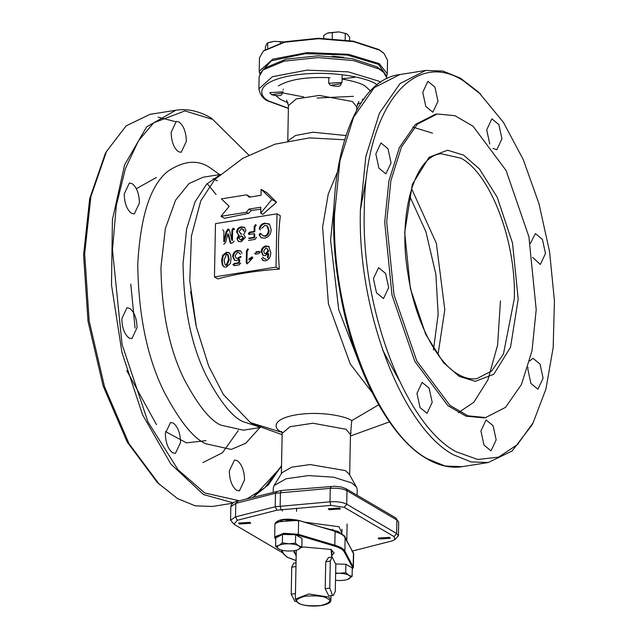 <?xml version="1.0" encoding="UTF-8"?>
<svg xmlns="http://www.w3.org/2000/svg" width="638" height="638" viewBox="0 0 638 638"><rect width="100%" height="100%" fill="white"/><g stroke="black" fill="none" stroke-linecap="round" stroke-linejoin="round"><path stroke-width="0.96" d="M335.644 573.395A11.364 3.605 1.1 0 1 339.145 573.299A11.364 3.605 1.1 0 1 348.898 575.317A11.364 3.605 1.1 0 1 348.723 578.921A11.364 3.605 1.1 0 1 338.794 580.5A11.364 3.605 1.1 0 1 335.508 580.277M335.652 572.972L339.145 573.299L345.724 572.621L348.898 575.317L352.112 576.361L347.439 579.456M345.724 572.621L345.884 564.223L335.819 564M352.112 576.361L352.272 567.972L345.884 564.223M280.265 549.677L278.79 548.999A11.364 3.605 -178.9 0 1 278.966 545.394A11.364 3.605 1.1 0 1 288.894 543.815L295.474 543.129L298.656 545.833L301.862 546.878L298.472 549.43A11.364 3.605 1.1 0 1 297.085 549.996A11.364 3.605 1.1 0 1 294.254 550.658A11.364 3.605 1.1 0 1 288.543 551.017A11.364 3.605 1.1 0 1 280.265 549.677A11.364 3.605 1.1 0 1 278.79 548.999L275.616 546.295L278.966 545.394L282.355 542.834L288.894 543.815A11.364 3.605 1.1 0 1 298.656 545.833A11.364 3.605 1.1 0 1 298.472 549.43L297.188 549.964M295.474 543.129L295.633 534.74L282.514 534.445L275.776 537.898L275.616 546.295M301.862 546.878L302.021 538.488L295.633 534.74M282.355 542.834L282.514 534.445M250.383 196.998L246.707 194.837L249.187 197.19L261.022 195.3L261.141 189.334L271.9 199.519L276.541 202.238L262.752 214.408L260.679 213.196L271.9 199.519M246.707 194.837L221.346 198.881L229.209 206.313L221.011 216.314L246.372 212.271L248.956 209.112L260.79 207.23L260.679 213.196M261.141 189.334L266.987 192.772L276.541 202.238M260.759 209.208L251.316 210.5L248.365 213.443L224.416 218.308L221.011 216.314M248.956 209.112L251.316 210.5M246.372 212.271L248.365 213.443M215.477 223.635L214.456 276.94L217.805 278.91C235.566 274.021 256.077 270.759 279.34 269.108C277.921 250.303 278.256 232.535 280.361 215.804L277.012 213.834L215.477 223.635M214.456 276.94L275.991 267.139L277.012 213.834M275.991 267.139L279.34 269.108M231.793 237.583L232.439 240.478L231.746 240.071L229.752 231.139L227.965 228.994L226.083 231.73L223.739 241.347L223.93 231.299L222.758 229.824M223.739 241.347L224.432 241.754L226.777 232.136L228.659 229.401L227.965 228.994M223.771 244.354L225.78 242.113L227.87 233.907L230.35 243.054L232.447 242.974L234.154 241.092M230.765 243.166L228.564 234.313L227.87 233.907M228.659 229.401L229.154 229.393M232.439 240.478L232.631 230.43L234.154 228.556M250.319 232.543L249.633 232.136L248.373 233.46L249.067 233.867L250.319 232.543L254.809 231.825L254.905 227.016L256.237 225.007M248.373 233.46L248.764 234.313L249.586 234.401L254.076 233.683L254.012 237.28L248.637 238.134M249.179 234.425L249.067 233.867M249.33 238.54L254.698 237.679L254.769 234.09L254.068 234.202M254.769 234.09L254.076 233.683M248.597 240.398L254.977 239.386L256.612 237.328M254.809 231.825L254.123 231.419L249.633 232.136M228.595 259.379L226.259 265.081L225.166 264.929L224.074 260.176L226.442 254.315L227.487 254.466L228.595 259.379L229.289 259.786L226.953 265.488L226.259 265.081M227.487 254.466L228.181 254.873L229.289 259.786M226.953 265.488L225.166 264.929M230.366 263.518L231.044 258.701L230.589 254.841L228.859 252.648L226.458 252.241L222.566 255.352L221.641 260.368L222.247 264.906L223.802 266.78L226.259 267.147L230.366 263.518M224.161 266.955L222.941 265.312L222.327 260.775L223.26 255.758L227.144 252.648L226.458 252.241M227.144 252.648L229.194 252.871M223.26 255.758L222.566 255.352M222.327 260.775L221.641 260.368M222.941 265.312L222.247 264.906M247.121 263.813L246.236 262.441L247.257 263.805L252.863 257.8M247.719 248.852L246.459 251.053L246.236 262.441M246.93 262.848L247.145 251.452L246.459 251.053M247.145 251.452L248.413 249.259M249.418 259.642L252.592 257.258M246.739 263.733L247.257 263.805M265.504 259.012L264.539 258.861L262.633 257.066M264.539 258.861L266.198 259.419M263.295 255.495L261.883 252.026L261.197 251.619L262.944 255.32L265.137 255.686L268.143 253.629L267.29 257.592M267.976 257.999L268.837 254.036L268.143 253.629M268.837 254.036L268.016 254.993M261.883 252.026C262.178 248.916 263.757 247.026 266.604 246.364L265.91 245.957C263.063 246.619 261.492 248.509 261.197 251.619M261.612 258.318L262.92 260.519L265.408 260.918C269.132 259.554 270.911 256.683 270.727 252.305L268.558 246.348L265.91 245.957M266.604 246.364L268.893 246.579M265.711 253.709L264.563 253.509L263.63 251.252L265.799 248.046L266.883 248.214L267.976 250.718L265.711 253.709L266.405 254.115L268.67 251.117L267.976 250.718M268.67 251.117L266.883 248.214M264.563 253.509L266.405 254.115M263.295 260.711L262.306 258.725M254.57 253.214L255.894 254.139L258.773 253.685L260.137 252.329L258.821 251.42L255.934 251.874M260.017 251.803L256.628 252.281L255.264 253.621L255.383 254.171M259.506 251.827L258.821 251.42M238.261 250.878L237.567 250.471C234.553 251.173 232.918 253.182 232.647 256.492L233.333 256.899C233.604 253.589 235.247 251.579 238.261 250.878L240.853 251.077M232.647 256.492L234.409 260.184L236.722 260.583L239.146 259.403L238.556 262.744L234.194 263.438L232.846 264.77M234.768 260.368L233.333 256.899M233.54 265.177L234.888 263.845L239.25 263.151L239.832 259.81L239.146 259.403M239.25 263.151L238.556 262.744M234.888 263.845L234.194 263.438M234.21 265.695L239.027 264.929L240.678 263.087M240.526 256.452L237.344 258.414L236.076 258.207L235.087 255.814L237.495 252.361L238.811 252.592L239.84 253.852M236.076 258.207L237.344 258.414M238.03 258.821L241.22 256.859M240.534 254.259L238.811 252.592M242.041 253.374L240.51 250.854L237.567 250.471M261.325 237.83L259.116 234.712L260.95 237.631L264.579 238.229C268.75 237.105 270.943 234.218 271.158 229.584L269.587 224.401L264.794 223.125C261.732 223.667 259.865 225.573 259.195 228.827L260.352 229.943M260.081 229.959L259.889 229.233C260.559 225.98 262.425 224.074 265.488 223.531L264.794 223.125M259.889 229.233L259.195 228.827M261.636 228.42L264.898 225.374L266.828 225.669L268.375 229.967C268.47 233.022 267.21 235.015 264.603 235.964L262.856 235.709L261.612 234.25M262.856 235.709L265.296 236.371C267.904 235.422 269.164 233.428 269.069 230.374L268.375 229.967M269.069 230.374L267.521 226.075L266.828 225.669M265.296 236.371L264.603 235.964M259.81 235.119L260.958 233.66M265.488 223.531L268.933 223.81M241.22 235.733L243.118 237.448L241.156 239.888L240.024 239.705L239.258 238.086L241.22 235.733M241.906 236.14L243.812 237.854L241.85 240.295L241.156 239.888M241.85 240.295L240.024 239.705M243.812 237.854L243.118 237.448M241.292 233.843L239.019 231.698L241.331 228.747L242.615 228.954L243.549 230.956M243.309 229.361L244.234 231.363M242.041 227.272L241.347 226.865C238.556 227.327 236.969 229.042 236.586 232.009L237.28 232.415C237.663 229.449 239.25 227.734 242.041 227.272L244.753 227.495M238.7 241.579L236.929 238.572L238.333 241.395L241.172 241.77L245.415 237.328L243.652 234.481L245.981 230.485L244.426 227.272L241.347 226.865M237.623 238.979L239.465 235.661L238.668 235.334M238.349 235.111L237.28 232.415M241.977 234.25L240.271 233.787M236.586 232.009L238.771 235.255L236.929 238.572M260.272 233.253L259.116 234.712M251.906 256.851L248.724 259.243M255.551 224.6L254.211 226.61L254.123 231.419M234.377 229.624L233.197 228.165L231.937 230.023L231.746 240.071M283.168 89.95L283.184 89.097M381.022 69.893L376.651 66.711L352.048 58.616L318.274 55.801L286.063 59.167L265.567 67.716M387.154 78.578L383.621 72.301L379.084 69.016L353.34 60.546L317.987 57.603L284.277 61.12L262.928 69.989L259.116 76.696L258.884 88.841C260.208 95.022 263.247 99.089 268.016 101.043L288.4 108.42M282.275 92.853L303.8 96.952M317.094 98.037L353.428 96.338M342.112 78.291L342.104 78.865M365.494 96.817L363.54 99.408M531.709 425.394L512.067 451.034L488.198 462.534L471.011 461.904L453.355 454.735C401.709 427.045 357.152 309.629 360.414 209.822L365.829 156.549L379.443 113.165L400.034 83.57L425.745 70.435L442.931 71.057L460.588 78.235L478.644 92.215L503.446 122.352L523.248 159.596L538.966 203.658L549.581 251.731L554.422 300.721L553.178 347.495L545.921 389.052L533.129 422.723L517.394 444.638L498.597 457.119L477.726 459.488L455.891 451.64C404.994 424.35 361.068 308.617 364.29 210.237C364.88 110.318 412.212 48.137 463.021 80.54L480.821 94.32M409.564 195.834L425.953 231.841L435.874 274.372L438.146 314.303L433.473 349.951M190.602 291.446L196.025 325.508M536.199 309.637L532.004 350.884L521.461 384.475L505.527 407.379L485.622 417.555L467.941 415.832L449.878 405.345L416.797 361.036L393.989 294.804L386.692 221.904L390.887 180.658L401.43 147.067L417.364 124.163L437.269 113.987L454.95 115.709L473.013 126.196L506.094 170.506L528.902 236.738L536.199 309.637M437.269 113.987L435.283 114.306L415.378 124.474L399.436 147.386L388.901 180.977L384.706 222.223L392.003 295.123L414.812 361.347L447.892 405.664L465.955 416.143L483.636 417.866L485.622 417.555M388.662 287.602L385.591 273.431L378.581 267.673L373.429 278.662L376.5 292.834L383.51 298.592L388.662 287.602M391.054 162.889L387.984 148.718L380.974 142.96L375.83 153.949L378.892 168.121L385.902 173.879L391.054 162.889M437.979 101.243L434.909 87.071L427.899 81.313L422.747 92.311L425.817 106.474L432.827 112.232L437.979 101.243M492.951 148.359L496.795 149.77L501.946 138.781L498.876 124.609L491.866 118.851L486.714 129.849L489.769 143.989M532.682 257.361L540.33 264.499L545.482 253.509L542.412 239.338L535.41 233.588L530.298 243.517M527.977 367.233L527.857 369.29L530.928 383.462L537.938 389.22L543.09 378.222L540.019 364.059L533.009 358.301L529.723 360.964M496.165 439.869L493.094 425.698L486.084 419.94L480.932 430.929L484.003 445.101L491.013 450.859L496.165 439.869M432.197 402.331L429.127 388.159L422.117 382.401L416.973 393.391L420.035 407.562L427.045 413.32L432.197 402.331M374.235 395.201L350.31 364.075L328.426 303.903L322.597 227.136L328.259 194.048L338.339 169.836M136.325 188.712L156.414 177.46M156.509 424.709L126.691 370.542M238.277 430.538L222.495 452.717L202.924 462.582M121.81 318.745L126.962 307.747L129.713 308.369C134.315 311.958 136.763 318.394 137.042 327.677L131.891 338.666L129.139 338.052C124.53 334.464 122.089 328.02 121.81 318.745M124.203 194.032L129.355 183.034L132.106 183.648C136.715 187.245 139.156 193.681 139.435 202.964L134.283 213.953L131.532 213.339C126.93 209.743 124.482 203.307 124.203 194.032M171.128 132.385L176.279 121.395L179.031 122.01C183.632 125.606 186.081 132.042 186.36 141.325L181.208 152.315L178.457 151.7C173.855 148.104 171.407 141.668 171.128 132.385M216.083 194.486L207.143 183.6M229.313 471.011L234.465 460.022L237.216 460.636C241.818 464.225 244.266 470.669 244.545 479.943L239.394 490.941L236.642 490.319C232.041 486.73 229.592 480.294 229.313 471.011M165.346 433.473L170.498 422.484L173.249 423.098C177.858 426.686 180.299 433.13 180.578 442.405L175.426 453.403L172.675 452.781C168.073 449.192 165.625 442.756 165.346 433.473M248.74 155.01L211.401 118.158C199.319 111.084 187.468 108.444 175.865 110.23L150.002 114.354L126.141 125.853L106.49 151.493L105.079 154.165L89.679 198.705L83.578 254.953L87.996 321.089L103.133 386.014L127.217 442.046L157.379 482.567L177.619 498.653L195.276 505.83L212.462 506.452L232.679 503.238M175.147 121.579L158.128 117.153M106.49 151.493L90.867 196.687L84.679 253.741L89.16 320.842L104.52 386.708L128.948 443.562L159.556 484.673M214.91 179.358L200.779 200.834L191.424 236.044L189.797 280.88L196.344 326.895L208.674 366.045L223.356 394.507L250.471 422.643L253.948 424.501L282.132 434.693M239.378 524.005L238.612 523.048L249.944 522.323L250.702 523.28L239.378 524.005M329.041 509.722L328.275 508.765L339.607 508.039L340.373 508.996L329.041 509.722M351.905 551.168L391.572 541.056L394.866 539.596L394.109 536.606L344.193 507.314L330.811 505.4L276.996 510.177L237.328 520.289L233.986 524.157L234.792 524.739L282.833 552.931M233.986 524.157L230.565 520.185L235.526 516.876L275.193 506.763L330.005 501.827C337.151 501.396 342.726 502.194 346.729 504.219L396.645 533.512L398.439 535.76L394.866 539.596M389.523 537.34L390.289 538.297L378.956 539.022L378.198 538.065L389.523 537.34M304.533 522.139L339.065 526.749L341.872 533.193M273.2 492.089L273.279 488.03L274.045 485.598L286.055 478.771L308.625 475.581L333.594 477.184L351.929 482.998L356.562 487.185L357.224 489.641L357.12 495.224M274.045 485.598L281.988 472.71L291.757 467.152L310.124 464.56L345.349 470.589L349.114 473.994L356.562 487.185M329.599 595.908L328.698 595.669L325.213 588.778L325.731 561.791L328.339 557.676M265.376 49.405L265.424 46.925L266.652 43.934L267.84 42.874L274.061 41.326L268.55 42.547M268.598 42.523L267.617 42.937L267.745 47.89M284.277 41.925L274.061 41.326L284.245 41.933M280.241 41.701L280.218 42.961M271.708 94.743L282.084 93.084C282.355 95.828 278.894 96.378 271.708 94.743M282.084 93.084L283.136 91.808L269.802 92.662L271.294 94.432M276.166 521.964L298.153 520.297L334.615 531.191L335.07 531.701L334.814 545.195L334.328 546.032C339.607 547.635 342.885 549.565 344.169 551.806L352.471 567.182L352.248 568.96M275.752 539.014L275.576 538.695C271.11 535.29 291.303 532.076 297.874 535.138L334.328 546.032M294.628 550.594L293.966 552.165L296.191 555.148M331.76 555.834L334.089 552.931L330.731 549.31M331.744 556.679L331.034 549.454L303.919 547.005L301.136 547.548M294.15 550.674L296.176 556.001M293.281 489.498L284.189 490.255M289.373 489.817L286.023 490.096M321.01 527.06L338.355 531.574L340.907 533.631M336.274 531.645L337.518 531.111M323.745 38.288L323.801 35.385L327.406 33.184M327.493 33.144L338.834 31.9L328.091 32.913M346.274 33.607L338.834 31.9L346.41 33.67L347.471 34.396L349.64 37.363L349.576 40.513M332.35 32.371L332.231 38.623M345.15 39.859L345.27 33.359M335.293 591.298L333.427 595.302L332.422 595.079L329.758 588.053L330.277 561.065L332.151 557.07L335.811 564.311L335.293 591.298M296.056 601.251L294.884 601.435L291.223 594.193L291.741 567.198L293.616 563.202L296.04 562.82M362.44 100.948L362.48 98.994M330.612 85.356L340.979 83.706C341.25 86.441 337.789 86.991 330.612 85.356M340.979 83.706L342.032 82.422L328.706 83.275L328.809 77.653M330.189 85.053L328.706 83.275M342.183 74.694L342.032 82.422M260.041 73.394L271.357 60.793L305.387 53.632L347.216 55.035L378.557 64.39L386.373 75.818M386.652 76.448L387.274 73.761L379.187 63.617L348.531 54.31L307.349 52.587L272.785 59.159L259.219 71.304L259.738 74.008M343.81 57.316L332.191 56.192M342.104 78.785L354.545 77.334M387.274 73.761L387.537 60.267L383.98 53.409L379.45 50.123L353.699 41.653L318.354 38.711L284.644 42.228L263.295 51.096L259.475 57.803L259.219 71.304M383.366 52.834L378.844 49.549L353.38 41.175L318.426 38.256L285.09 41.741L263.885 50.585M226.777 232.136L226.083 231.73M230.374 241.898L229.688 241.491M288.081 102.838L280.592 99.504L275.983 95.756M278.431 85.931C289.213 79.439 306.392 76.696 329.982 77.724M342.008 79.016C353.851 81.162 361.555 83.506 365.127 86.042L370.534 90.987M358.819 101.474L356.746 106.921L352.439 101.514L319.271 95.429L296.295 98.906L288.448 105.613L286.59 100.086M380.687 82.318L378.852 81.162L348.196 71.855L307.014 70.132L272.442 76.704L258.884 88.841M377.265 84.838L376.316 84.256C369.761 78.809 333.068 69.239 293.097 75.308C253.932 81.847 258.549 96.521 269.403 101.29L288.4 108.213M356.698 109.521L357.136 109.433M361.196 102.79L357.224 104.161M334.105 205.54L330.564 240.143L338.698 309.669L359.114 362.583M458.267 412.738L473.811 402.267L487.879 379.953L497.6 345.094L500.447 300.873M399.882 74.55C349.09 80.165 320.826 182.5 339.264 287.387C351.705 365.733 387.8 436.759 426.806 458.73C438.888 465.796 450.731 468.444 462.343 466.657L445.157 466.027L427.5 458.85C375.854 431.168 331.297 313.752 334.559 213.937L339.974 160.664L353.588 117.28L374.171 87.685L399.882 74.55L425.745 70.435M514.332 298.664L503.422 354.09L491.611 371.061L476.865 378.597C471.004 379.554 464.807 378.151 458.275 374.37C436.256 362.201 414.548 319.391 407.802 272.881C397.578 212.693 415.33 155.552 441.049 153.734L461.035 158.208C490.646 174.086 516.198 241.419 514.332 298.664M438.019 354.6L444.798 309.733L436.344 243.269L411.582 188.617M459.32 376.428L443.514 362.671L425.69 334.312L410.37 288.456L404.691 232.463L412.363 184.31L429.095 157.259L447.597 150.217L463.571 155.114L479.377 168.871L497.201 197.23L512.521 243.086L518.2 299.078L510.528 347.231L493.796 374.283L475.294 381.325L459.32 376.428M432.508 133.159L412.762 127.066M366.443 176.973L360.406 209.822M382.856 350.509L399.197 380.368M175.865 110.23L146.636 126.858L124.617 164.867L112.416 219.711L111.498 284.875L121.962 352.591L142.569 414.788L170.864 464.057L203.474 494.538L233.229 502.84M252.975 497.249L268.383 484.792L281.533 465.756M211.92 119.186L184.94 110.908L153.686 122.815L138.47 140.807L125.439 168.496L116.307 205.556L112.471 249.833L122.065 344.4L147.944 421.854L178.05 469.759L204.742 492.991L239.234 500.75M247.089 498.749L264.826 487.727L281.533 465.716M259.945 427.564L245.789 443.243L231.227 449.423L205.691 443.729C193.386 438.37 179.438 420.905 163.862 391.341C147.187 357.384 138.478 315.156 137.736 264.658C140.376 216.138 150.496 184.964 168.089 171.112C184.446 160.297 198.745 159.404 210.979 168.44L219.647 174.589M220.254 174.493L203.107 177.228L189.015 183.577L175.554 200.22L165.314 228.715L160.959 267.155C161.613 311.711 169.301 348.978 184.007 378.94C197.756 405.018 210.061 420.426 220.923 425.163L243.397 430.195L260.543 427.468M259.403 426.981L243.014 421.646C232.152 416.909 219.847 401.501 206.106 375.415C191.392 345.453 183.704 308.194 183.05 263.638L186.631 228.843L195.124 201.712L206.68 184.079L219.32 175.314M378.693 404.779L351.753 420.633L350.597 433.696M282.052 432.381L250.471 422.643M288.041 140.823L295.514 135.495L313.027 132.218L345.86 135.527M281.159 431.878C273.989 428.736 270.943 419.046 296.806 414.724C323.195 410.72 347.423 417.037 351.753 420.633M237.328 520.289L235.526 516.876L235.781 503.374L275.457 493.262L275.193 506.763L276.996 510.177M277.363 491.284L275.457 493.262L330.261 488.325C337.406 487.903 342.989 488.7 346.992 490.726L396.9 520.018L396.645 533.512L394.109 536.606M344.193 507.314L346.729 504.219L346.992 490.726L345.948 488.668L395.855 517.952L398.702 522.267L398.439 535.76M331.178 486.507L330.261 488.325L330.005 501.827L330.811 505.4M280.975 509.547L280.17 505.966L280.425 492.472L281.334 490.654M345.948 488.668L340.931 486.914L334.751 486.252L281.047 490.51L236.937 501.332C233.58 501.859 231.538 503.645 230.82 506.692L235.781 503.374L237.687 501.396M398.702 522.267L395.855 517.952M351.052 432.716L350.453 434.717L346.139 429.31L312.979 423.225L290.003 426.702L282.156 433.401L281.382 473.683M165.457 431.559L186.527 442.868L206.018 440.643M135.065 327.996L130.79 284.141M327.398 598.564C331.975 600.645 329.862 602.958 321.066 605.518C309.175 606.26 301.758 605.462 298.807 603.117C294.23 601.044 296.343 598.723 305.139 596.171C317.03 595.429 324.447 596.227 327.398 598.564M330.915 599.832C331.792 606.682 306.312 608.134 298.113 602.998L295.346 599.154L308.712 593.954L328.666 597.016L330.915 599.832L330.994 595.685M344.456 536.965L353.444 552.986L353.181 566.48L352.471 567.182M352.75 552.341L353.651 553.784L353.388 567.278L344.879 551.104L345.142 537.611C343.834 535.314 340.477 533.344 335.07 531.701M298.153 520.297L298.616 520.815L298.353 534.309L297.874 535.138M344.169 551.806L344.879 551.104C343.571 548.808 340.214 546.838 334.814 545.195L298.353 534.309L283.599 533.24L274.683 537.244L275.736 539.788M296.088 560.547L287.291 557.197L283.878 554.071L281.757 550.139M353.651 553.784L345.062 537.3C345.66 536.143 342.247 534.102 334.806 531.183L298.345 520.289C285.409 518.072 277.61 519.228 274.938 523.75L283.376 519.803L298.616 520.815M275.576 538.695L274.89 538.041M283.192 553.417L283.878 554.071M325.731 561.791L330.277 561.065M329.758 588.053L325.213 588.778M295.45 593.515L291.223 594.193M291.741 567.198L295.968 566.528M296.534 511.341L296.59 508.247M282.299 511.07L282.331 509.427M230.35 243.054L231.036 243.461M228.859 252.648L229.552 253.055M268.558 246.348L269.244 246.754M242.615 228.954L243.182 229.289M265.655 67.636L262.928 69.989M380.982 69.853L383.621 72.301M462.343 466.657L488.198 462.534M533.129 422.723L531.717 425.394M253.222 497.185L281.517 466.641M217.255 180.793L212.996 178.672M389.467 421.877L350.429 436.001M356.682 110.246L356.746 106.921M287.77 140.886L288.448 105.613M214.902 179.366L242.903 158.256L275.018 144.18L309.51 137.896L344.528 139.754M230.82 506.692L230.565 520.185M282.156 433.401L281.629 431.384M350.453 434.717L349.68 474.999M295.346 599.154L296.279 550.235M331.736 557.134L331.872 549.948M281.254 550.004L283.264 553.728L286.948 557.134L296.08 560.611M352.248 569.303L353.388 567.278M274.938 523.75L274.683 537.244M332.765 529.253L332.741 530.569M347.104 524.061L346.785 540.49M341.952 529.205L341.856 534.181M329.583 595.908L333.427 595.302M328.307 557.676L332.151 557.07M263.972 50.506L263.295 51.096M383.326 52.794L383.98 53.409"/></g></svg>
